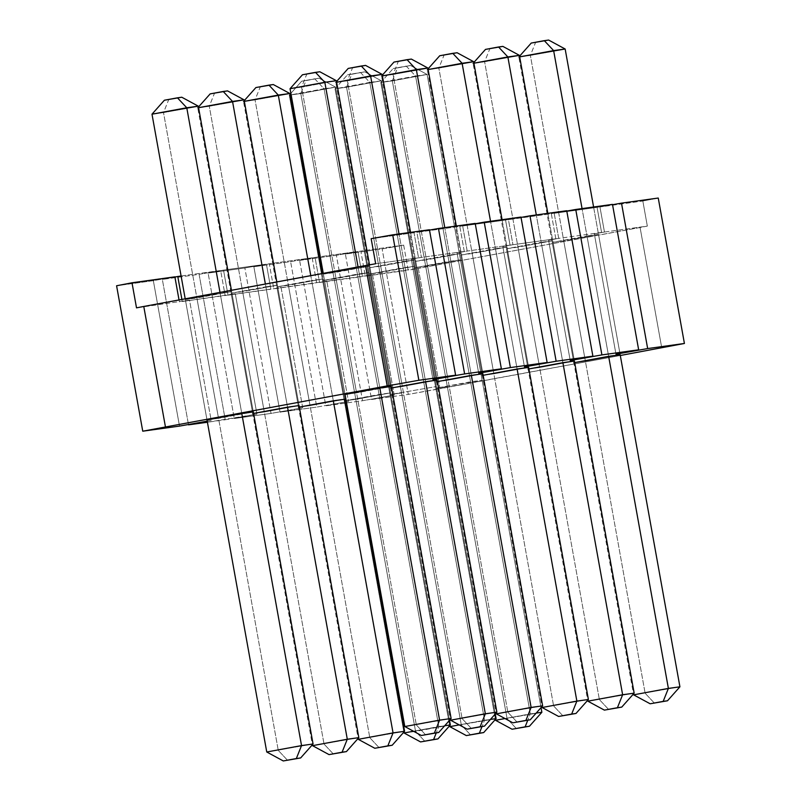 <?xml version="1.0" encoding="UTF-8"?>
<svg xmlns="http://www.w3.org/2000/svg" width="801" height="801" viewBox="0 0 801 801"><rect width="100%" height="100%" fill="white"/><g stroke="black" fill="none" stroke-linecap="round" stroke-linejoin="round"><path stroke-width="0.6" stroke-dasharray="4 3" d="M548.625 40.05L531.253 43.054L535.579 42.453L530.372 55.409L565.156 49.001L530.372 55.409L645.135 693.235L530.372 55.409L518.838 57.011L633.601 694.837L518.838 57.011L530.372 55.409L535.579 42.453L548.625 40.05M593.591 206.998L620.164 354.743L593.591 206.998M679.919 686.817L633.601 694.837L679.919 686.817M608.64 356.335L582.057 208.6L608.64 356.335L586.983 235.985L552.199 242.403L598.517 234.383L586.983 235.985L608.64 356.335M519.669 56.861L518.838 57.011L519.549 56.21L518.838 57.011L519.669 56.861M654.457 703.178L645.135 693.235L654.457 703.178M393.201 68.516L410.573 65.512L393.201 68.516L397.526 67.915L392.32 80.871L427.103 74.463L541.035 707.653L427.103 74.463L380.785 82.473L495.549 720.299L380.785 82.473L392.32 80.871L507.083 718.697L392.32 80.871L380.785 82.473L393.201 68.516L380.785 82.473L415.569 76.055L530.332 713.881L415.569 76.055L406.247 66.113L393.201 68.516M541.866 712.279L495.549 720.299L541.866 712.279M505 718.547L536.219 713.06L530.332 713.881L527.769 720.249L530.332 713.881L505 718.547M516.405 728.64L507.083 718.697L516.405 728.64M392.32 80.871L397.526 67.915L410.573 65.512L427.103 74.463L392.32 80.871M406.247 66.113L415.569 76.055L427.103 74.463L410.573 65.512L406.247 66.113M502.868 46.388L485.496 49.402L489.822 48.801L484.615 61.757L519.398 55.339L484.615 61.757L599.378 699.573L484.615 61.757L473.081 63.349L587.844 701.175L473.081 63.349L484.615 61.757L489.822 48.801L502.868 46.388M547.824 213.346L574.407 361.081L547.824 213.346M634.162 693.165L587.844 701.175L634.162 693.165M562.883 362.683L536.3 214.938L562.883 362.683L541.226 242.323L506.442 248.741L552.75 240.731L541.226 242.323L562.883 362.683M473.912 63.199L473.081 63.349L473.791 62.548L473.081 63.349L473.912 63.199M608.7 709.526L599.378 699.573L608.7 709.526M347.444 74.863L364.805 71.85L347.444 74.863L351.759 74.263L346.553 87.219L381.346 80.801L495.268 713.991L381.346 80.801L335.028 88.811L449.792 726.637L335.028 88.811L346.553 87.219L461.316 725.035L346.553 87.219L335.028 88.811L347.444 74.863L335.028 88.811L369.812 82.403L484.575 720.219L369.812 82.403L360.48 72.45L347.444 74.863M496.099 718.627L449.792 726.637L496.099 718.627M459.243 724.895L490.452 719.408L484.575 720.219L482.012 726.597L484.575 720.219L459.243 724.895M470.648 734.988L461.316 725.035L470.648 734.988M346.553 87.219L351.759 74.263L364.805 71.85L381.346 80.801L346.553 87.219M360.48 72.45L369.812 82.403L381.346 80.801L364.805 71.85L360.48 72.45M457.101 52.736L439.739 55.74L444.054 55.139L438.848 68.095L473.641 61.677L438.848 68.095L553.611 705.921L438.848 68.095L427.323 69.697L542.087 707.513L427.323 69.697L438.848 68.095L444.054 55.139L457.101 52.736M502.067 219.684L528.65 367.419L502.067 219.684M588.395 699.503L542.087 707.513L588.395 699.503M517.116 369.021L490.532 221.286L517.116 369.021L495.459 248.67L460.675 255.078L506.993 247.068L495.459 248.67L517.116 369.021M428.155 69.537L427.323 69.697L428.034 68.896L427.323 69.697L428.155 69.537M562.943 715.864L553.611 705.921L562.943 715.864M301.677 81.201L319.048 78.198L301.677 81.201L306.002 80.601L300.796 93.557L335.579 87.139L449.511 720.339L335.579 87.139L291.133 94.808L324.055 88.741L438.818 726.567L324.055 88.741L314.723 78.798L301.677 81.201L290.873 93.347L301.677 81.201M450.342 724.965L415.559 731.383L300.796 93.557L415.559 731.383L404.024 732.975L289.271 95.159L404.024 732.975L450.342 724.965M413.476 731.233L444.695 725.746L438.818 726.567L436.255 732.935L438.818 726.567L413.476 731.233M290.092 94.999L300.796 93.557L289.271 95.159L289.982 94.358L289.271 95.159L290.092 94.999M424.89 741.325L415.559 731.383L424.89 741.325M300.796 93.557L306.002 80.601L319.048 78.198L335.579 87.139L300.796 93.557M314.723 78.798L324.055 88.741L335.579 87.139L319.048 78.198L314.723 78.798M411.344 59.074L393.972 62.078L398.297 61.477L393.091 74.433L427.874 68.025L393.091 74.433L507.854 712.259L393.091 74.433L381.556 76.035L496.32 713.861L381.556 76.035L393.091 74.433L398.297 61.477L411.344 59.074M456.31 226.022L482.893 373.767L456.31 226.022M542.637 705.841L496.32 713.861L542.637 705.841M471.358 375.359L444.775 227.624L471.358 375.359L449.701 255.008L414.918 261.426L461.236 253.406L449.701 255.008L471.358 375.359M382.387 75.885L381.556 76.035L382.277 75.234L381.556 76.035L382.387 75.885M517.186 722.202L507.854 712.259L517.186 722.202M273.291 84.536L255.919 87.539L260.245 86.939L255.038 99.895L289.822 93.487L255.038 99.895L369.802 737.721L255.038 99.895L243.504 101.497L358.267 739.323L243.504 101.497L255.038 99.895L260.245 86.939L273.291 84.536M322.222 273.541L344.83 399.228L322.222 273.541M404.585 731.303L358.267 739.323L404.585 731.303M333.306 400.82L310.778 275.644L333.306 400.82L311.649 280.47L276.866 286.888L323.173 278.868L311.649 280.47L333.306 400.82M244.335 101.347L243.504 101.497L244.215 100.696L243.504 101.497L244.335 101.347M379.123 747.663L369.802 737.721L379.123 747.663M365.586 65.412L348.215 68.425L352.54 67.825L347.334 80.781L382.117 74.363L347.334 80.781L462.097 718.597L347.334 80.781L335.799 82.373L450.562 720.199L335.799 82.373L347.334 80.781L352.54 67.825L365.586 65.412M410.543 232.37L437.126 380.105L410.543 232.37M496.88 712.189L450.562 720.199L496.88 712.189M425.601 381.707L399.018 233.962L425.601 381.707L403.944 261.346L369.161 267.764L415.469 259.754L403.944 261.346L425.601 381.707M336.63 82.223L335.799 82.373L336.51 81.572L335.799 82.373L336.63 82.223M471.419 728.55L462.097 718.597L471.419 728.55M227.524 90.883L210.162 93.887L214.488 93.286L209.281 106.243L244.065 99.825L209.281 106.243L324.035 744.059L209.281 106.243L197.747 107.835L312.51 745.661L197.747 107.835L209.281 106.243L214.488 93.286L227.524 90.883M276.826 281.912L299.073 405.566L276.826 281.912M358.828 737.651L312.51 745.661L358.828 737.651M287.539 407.168L265.381 284.025L287.539 407.168L265.892 286.808L231.099 293.226L277.416 285.216L265.892 286.808L287.539 407.168M198.578 107.684L197.747 107.835L198.458 107.034L197.747 107.835L198.578 107.684M333.366 754.011L324.035 744.059L333.366 754.011M319.819 71.76L302.458 74.763L306.783 74.163L301.566 87.119L336.36 80.701L301.566 87.119L416.33 724.945L301.566 87.119L290.042 88.721L301.566 87.119L306.783 74.163L319.819 71.76M369.491 264.851L391.369 386.452L369.491 264.851M451.123 718.527L404.805 726.537L451.123 718.527M323.264 273.351L345.051 394.462L323.264 273.351M379.834 388.044L358.047 266.933L379.834 388.044L358.187 267.694L323.394 274.102L369.712 266.092L358.187 267.694L379.834 388.044M425.661 734.887L416.33 724.945L425.661 734.887M181.767 97.221L164.395 100.225L168.721 99.624L163.514 112.581L198.298 106.163L163.514 112.581L278.277 750.407L163.514 112.581L151.99 114.183L163.514 112.581L168.721 99.624L181.767 97.221M231.429 290.282L253.316 411.914L231.429 290.282M313.061 743.989L266.753 751.999L313.061 743.989M185.201 298.813L206.998 419.924L185.201 298.813M241.782 413.506L219.995 292.395L241.782 413.506L220.125 293.156L185.341 299.564L231.659 291.554L220.125 293.156L241.782 413.506M287.609 760.349L278.277 750.407L287.609 760.349M207.219 421.166L211.184 420.465L207.229 421.226L211.184 420.465L189.527 300.115L136.51 307.854L189.527 300.115L182.278 301.516L189.527 300.115L211.184 420.465L207.219 421.166M207.409 422.237L256.941 414.127L234.272 418.512L271.028 413.416L302.708 407.779L280.03 412.165L316.785 407.078L348.465 401.441L325.797 405.827L362.543 400.73L394.222 395.093L371.554 399.489L408.3 394.392L620.304 355.504L439.989 388.755L418.332 268.405L182.278 301.516L181.897 299.424L182.278 301.516L235.294 293.767L228.035 295.168L223.519 270.097L266.403 264.16L244.856 267.985L208.11 273.081L223.519 270.097L208.11 273.081L234.272 418.512L256.941 414.127L235.294 293.767L256.941 414.127L225.261 419.764L199.099 274.332L162.343 279.429L174.908 276.996L162.343 279.429L188.515 424.85L162.343 279.429L199.099 274.332L220.635 270.498L199.099 274.332L225.261 419.764L207.409 422.237M356.585 392.86L345.051 394.462L323.394 274.102L369.712 266.092L391.369 386.452L356.585 392.86L391.369 386.452L369.712 266.092L334.928 272.51L356.585 392.86L334.928 272.51L323.394 274.102L345.051 394.462L356.585 392.86M402.342 386.523L390.818 388.115L391.639 387.964L390.818 388.115L369.161 267.764L415.469 259.754L437.126 380.105L402.342 386.523L437.126 380.105L415.469 259.754L380.685 266.162L402.342 386.523L380.685 266.162L369.161 267.764L390.818 388.115L402.342 386.523M448.099 380.185L436.575 381.777L437.406 381.626L436.575 381.777L414.918 261.426L461.236 253.406L482.893 373.767L448.099 380.185L482.893 373.767L461.236 253.406L426.452 259.824L448.099 380.185L426.452 259.824L414.918 261.426L436.575 381.777L448.099 380.185M493.867 373.837L482.332 375.439L483.163 375.279L482.332 375.439L460.675 255.078L506.993 247.068L528.65 367.419L493.867 373.837L528.65 367.419L506.993 247.068L472.21 253.486L493.867 373.837L472.21 253.486L460.675 255.078L482.332 375.439L493.867 373.837M539.624 367.499L528.089 369.091L528.92 368.941L528.089 369.091L506.442 248.741L552.75 240.731L574.407 361.081L539.624 367.499L574.407 361.081L552.75 240.731L517.967 247.139L539.624 367.499L517.967 247.139L506.442 248.741L528.089 369.091L539.624 367.499M585.381 361.151L573.856 362.753L574.677 362.603L573.856 362.753L552.199 242.403L598.517 234.383L620.164 354.743L585.381 361.151L620.164 354.743L598.517 234.383L563.724 240.801L585.381 361.151L563.724 240.801L552.199 242.403L573.856 362.753L585.381 361.151M447.328 386.613L435.794 388.215L470.587 381.797L482.112 380.205L435.794 388.215L414.147 267.864L460.455 259.844L414.147 267.864L448.93 261.446L470.587 381.797L448.93 261.446L460.455 259.844L482.112 380.205L460.455 259.844L425.671 266.262L447.328 386.613L425.671 266.262L414.147 267.864L435.794 388.215L447.328 386.613M401.571 392.961L390.037 394.553L436.355 386.543L390.037 394.553L368.38 274.202L414.698 266.192L368.38 274.202L403.173 267.784L424.82 388.145L403.173 267.784L414.698 266.192L436.355 386.543L414.698 266.192L379.914 272.6L401.571 392.961L379.914 272.6L368.38 274.202L390.037 394.553L401.571 392.961M355.804 399.298L344.28 400.9L345.111 400.75L344.28 400.9L322.623 280.54L368.941 272.53L322.623 280.54L357.406 274.132L379.063 394.482L390.598 392.88L355.804 399.298L390.598 392.88L346.152 400.55L379.063 394.482L357.406 274.132L368.941 272.53L390.598 392.88L368.941 272.53L334.157 278.948L355.804 399.298L334.157 278.948L322.623 280.54L344.28 400.9L355.804 399.298M310.047 405.646L298.523 407.238L299.344 407.088L298.523 407.238L276.866 286.888L323.173 278.868L344.83 399.228L310.047 405.646L344.83 399.228L323.173 278.868L288.39 285.286L310.047 405.646L288.39 285.286L276.866 286.888L298.523 407.238L310.047 405.646M264.29 411.984L252.756 413.586L253.587 413.426L252.756 413.586L231.099 293.226L277.416 285.216L299.073 405.566L264.29 411.984L299.073 405.566L277.416 285.216L242.633 291.634L264.29 411.984L242.633 291.634L231.099 293.226L252.756 413.586L264.29 411.984M218.533 418.322L206.998 419.924L185.341 299.564L231.659 291.554L253.316 411.914L218.533 418.322L253.316 411.914L231.659 291.554L196.876 297.972L218.533 418.322L196.876 297.972L185.341 299.564L206.998 419.924L218.533 418.322M604.465 232.04L647.338 226.102L418.332 268.405L640.089 227.504L661.746 347.854L640.089 227.504L647.338 226.102L642.833 201.021L599.949 206.968L612.545 204.726L599.949 206.968L604.465 232.04L594.332 233.842L604.465 232.04L599.949 206.968L642.833 201.021L658.252 198.037L642.833 201.021L647.338 226.102L604.465 232.04M375.669 263.749L601.581 232.44L594.332 233.842L615.979 354.202L594.332 233.842L601.581 232.44L597.075 207.369L554.192 213.306L566.788 211.064L554.192 213.306L558.708 238.378L548.565 240.19L570.222 360.54L548.565 240.19L555.824 238.778L551.308 213.707L508.435 219.654L521.03 217.411L508.435 219.654L512.94 244.726L502.808 246.528L524.465 366.878L502.808 246.528L510.067 245.126L505.551 220.045L462.678 225.992L475.273 223.749L462.678 225.992L467.183 251.063L457.051 252.866L478.698 373.226L457.051 252.866L464.3 251.464L459.794 226.393L416.91 232.33L429.506 230.087L416.91 232.33L421.426 257.411L411.283 259.214L432.94 379.564L411.283 259.214L418.543 257.802L414.027 232.731L371.153 238.678L414.027 232.731L429.446 229.747L414.027 232.731L418.543 257.802L375.669 263.749M612.485 204.385L597.075 207.369L612.485 204.385M566.728 210.723L551.308 213.707L566.728 210.723M520.97 217.061L505.551 220.045L520.97 217.061M475.203 223.409L459.794 226.393L475.203 223.409M174.878 276.836L153.341 280.67L116.586 285.767L153.341 280.67L174.878 276.836M181.096 275.975L220.635 270.498L225.151 295.569L220.635 270.498L181.096 275.975M253.867 266.743L269.286 263.759L312.16 257.812L290.613 261.647L253.867 266.743L280.03 412.165L302.708 407.779L281.051 287.429L273.792 288.831L269.286 263.759L253.867 266.743L290.613 261.647L312.16 257.812L316.675 282.893L326.808 281.081L319.559 282.493L315.043 257.411L357.917 251.474L336.38 255.309L299.624 260.395L315.043 257.411L299.624 260.395L325.797 405.827L348.465 401.441L326.808 281.081L348.465 401.441L316.785 407.078L290.613 261.647L316.785 407.078L280.03 412.165L253.867 266.743M345.381 254.057L360.8 251.073L403.684 245.136L382.137 248.961L345.381 254.057L371.554 399.489L394.222 395.093L372.565 274.743L365.316 276.145L360.8 251.073L345.381 254.057L382.137 248.961L403.684 245.136L408.19 270.207L418.332 268.405L439.989 388.755L408.3 394.392L382.137 248.961L408.3 394.392L371.554 399.489L345.381 254.057M357.917 251.474L362.432 276.545L372.565 274.743L394.222 395.093L362.543 400.73L336.38 255.309L357.917 251.474L315.043 257.411L319.559 282.493L362.432 276.545L357.917 251.474M266.403 264.16L270.908 289.231L281.051 287.429L302.708 407.779L271.028 413.416L244.856 267.985L266.403 264.16L223.519 270.097L228.035 295.168L270.908 289.231L266.403 264.16M179.034 299.944L179.394 301.917L179.034 299.944M179.504 426.102L153.341 280.67L179.504 426.102M208.11 273.081L244.856 267.985L271.028 413.416L234.272 418.512L208.11 273.081M299.624 260.395L336.38 255.309L362.543 400.73L325.797 405.827L299.624 260.395M601.581 232.44L558.708 238.378L554.192 213.306L597.075 207.369L601.581 232.44M555.824 238.778L512.94 244.726L508.435 219.654L551.308 213.707L555.824 238.778M510.067 245.126L467.183 251.063L462.678 225.992L505.551 220.045L510.067 245.126M464.3 251.464L421.426 257.411L416.91 232.33L459.794 226.393L464.3 251.464M403.684 245.136L360.8 251.073L365.316 276.145L408.19 270.207L403.684 245.136M312.16 257.812L269.286 263.759L273.792 288.831L316.675 282.893L312.16 257.812"/><path stroke-width="1.2" d="M531.253 43.054L548.625 40.05L565.156 49.001L593.591 206.998L565.156 49.001L518.838 57.011L553.631 50.593L582.057 208.6L553.631 50.593L544.3 40.651L531.253 43.054L519.549 56.21L531.253 43.054M620.164 354.743L679.919 686.817L620.164 354.743L608.64 356.335L668.384 688.419L608.64 356.335L620.164 354.743M663.178 701.376L650.142 703.779L667.503 700.775L663.178 701.376L667.503 700.775L679.919 686.817L668.384 688.419L679.919 686.817L667.503 700.775L650.142 703.779L663.178 701.376L668.384 688.419L663.178 701.376M633.451 693.966L633.601 694.837L668.384 688.419L633.601 694.837L633.451 693.966M633.601 694.837L650.142 703.779L633.601 694.837M544.3 40.651L553.631 50.593L565.156 49.001L548.625 40.05L544.3 40.651M541.035 707.653L541.866 712.279L541.035 707.653M525.126 726.837L512.079 729.24L529.451 726.237L525.126 726.837L529.451 726.237L541.866 712.279L536.219 713.06L541.866 712.279L529.451 726.237L512.079 729.24L525.126 726.837L527.769 720.249L525.126 726.837M495.388 719.428L495.549 720.299L505 718.547L495.549 720.299L495.388 719.428M495.549 720.299L512.079 729.24L495.549 720.299M485.496 49.402L502.868 46.388L519.398 55.339L547.824 213.346L519.398 55.339L473.081 63.349L507.864 56.941L536.3 214.938L507.864 56.941L498.542 46.989L485.496 49.402L473.791 62.548L485.496 49.402M574.407 361.081L634.162 693.165L574.407 361.081L562.883 362.683L622.627 694.757L562.883 362.683L574.407 361.081M617.421 707.714L604.375 710.117L621.746 707.113L617.421 707.714L621.746 707.113L634.162 693.165L622.627 694.757L634.162 693.165L621.746 707.113L604.375 710.117L617.421 707.714L622.627 694.757L617.421 707.714M587.684 700.304L587.844 701.175L622.627 694.757L587.844 701.175L587.684 700.304M587.844 701.175L604.375 710.117L587.844 701.175M498.542 46.989L507.864 56.941L519.398 55.339L502.868 46.388L498.542 46.989M495.268 713.991L496.099 718.627L495.268 713.991M479.368 733.175L466.322 735.588L483.694 732.575L479.368 733.175L483.694 732.575L496.099 718.627L490.452 719.408L496.099 718.627L483.694 732.575L466.322 735.588L479.368 733.175L482.012 726.597L479.368 733.175M449.631 725.766L449.792 726.637L459.243 724.895L449.792 726.637L449.631 725.766M449.792 726.637L466.322 735.588L449.792 726.637M439.739 55.74L457.101 52.736L473.641 61.677L502.067 219.684L473.641 61.677L427.323 69.697L462.107 63.279L490.532 221.286L462.107 63.279L452.775 53.337L439.739 55.74L428.034 68.896L439.739 55.74M528.65 367.419L588.395 699.503L528.65 367.419L517.116 369.021L576.87 701.105L517.116 369.021L528.65 367.419M571.664 714.061L558.617 716.464L575.989 713.461L571.664 714.061L575.989 713.461L588.395 699.503L576.87 701.105L588.395 699.503L575.989 713.461L558.617 716.464L571.664 714.061L576.87 701.105L571.664 714.061M541.927 706.642L542.087 707.513L576.87 701.105L542.087 707.513L541.927 706.642M542.087 707.513L558.617 716.464L542.087 707.513M452.775 53.337L462.107 63.279L473.641 61.677L457.101 52.736L452.775 53.337M449.511 720.339L450.342 724.965L449.511 720.339M433.611 739.523L420.565 741.926L437.927 738.923L433.611 739.523L437.927 738.923L450.342 724.965L444.695 725.746L450.342 724.965L437.927 738.923L420.565 741.926L433.611 739.523L436.255 732.935L433.611 739.523M403.874 732.104L404.024 732.975L413.476 731.233L404.024 732.975L403.874 732.104M291.133 94.808L290.092 94.999L291.133 94.808M404.024 732.975L420.565 741.926L404.024 732.975M289.982 94.358L290.873 93.347L289.982 94.358M393.972 62.078L411.344 59.074L427.874 68.025L456.31 226.022L427.874 68.025L381.556 76.035L416.35 69.617L444.775 227.624L416.35 69.617L407.018 59.675L393.972 62.078L382.277 75.234L393.972 62.078M482.893 373.767L542.637 705.841L482.893 373.767L471.358 375.359L531.113 707.443L471.358 375.359L482.893 373.767M525.907 720.399L512.86 722.802L530.222 719.799L525.907 720.399L530.222 719.799L542.637 705.841L531.113 707.443L542.637 705.841L530.222 719.799L512.86 722.802L525.907 720.399L531.113 707.443L525.907 720.399M496.169 712.99L496.32 713.861L531.113 707.443L496.32 713.861L496.169 712.99M496.32 713.861L512.86 722.802L496.32 713.861M407.018 59.675L416.35 69.617L427.874 68.025L411.344 59.074L407.018 59.675M255.919 87.539L273.291 84.536L289.822 93.487L322.222 273.541L289.822 93.487L243.504 101.497L278.287 95.079L310.778 275.644L278.287 95.079L268.966 85.136L255.919 87.539L244.215 100.696L255.919 87.539M344.83 399.228L404.585 731.303L344.83 399.228L333.306 400.82L393.051 732.905L333.306 400.82L344.83 399.228M387.844 745.861L374.798 748.264L392.17 745.26L387.844 745.861L392.17 745.26L404.585 731.303L393.051 732.905L404.585 731.303L392.17 745.26L374.798 748.264L387.844 745.861L393.051 732.905L387.844 745.861M358.107 738.452L358.267 739.323L393.051 732.905L358.267 739.323L358.107 738.452M358.267 739.323L374.798 748.264L358.267 739.323M268.966 85.136L278.287 95.079L289.822 93.487L273.291 84.536L268.966 85.136M348.215 68.425L365.586 65.412L382.117 74.363L410.543 232.37L382.117 74.363L335.799 82.373L370.583 75.965L399.018 233.962L370.583 75.965L361.261 66.012L348.215 68.425L336.51 81.572L348.215 68.425M437.126 380.105L496.88 712.189L437.126 380.105L425.601 381.707L485.346 713.781L425.601 381.707L437.126 380.105M480.139 726.737L467.093 729.15L484.465 726.137L480.139 726.737L484.465 726.137L496.88 712.189L485.346 713.781L496.88 712.189L484.465 726.137L467.093 729.15L480.139 726.737L485.346 713.781L480.139 726.737M450.402 719.328L450.562 720.199L485.346 713.781L450.562 720.199L450.402 719.328M450.562 720.199L467.093 729.15L450.562 720.199M361.261 66.012L370.583 75.965L382.117 74.363L365.586 65.412L361.261 66.012M210.162 93.887L227.524 90.883L244.065 99.825L276.826 281.912L244.065 99.825L197.747 107.835L232.53 101.427L265.381 284.025L232.53 101.427L223.209 91.474L210.162 93.887L198.458 107.034L210.162 93.887M299.073 405.566L358.828 737.651L299.073 405.566L287.539 407.168L347.294 739.243L287.539 407.168L299.073 405.566M342.087 752.199L329.041 754.612L346.412 751.598L342.087 752.199L346.412 751.598L358.828 737.651L347.294 739.243L358.828 737.651L346.412 751.598L329.041 754.612L342.087 752.199L347.294 739.243L342.087 752.199M312.35 744.79L312.51 745.661L347.294 739.243L312.51 745.661L312.35 744.79M312.51 745.661L329.041 754.612L312.51 745.661M223.209 91.474L232.53 101.427L244.065 99.825L227.524 90.883L223.209 91.474M302.458 74.763L319.819 71.76L336.36 80.701L369.491 264.851L336.36 80.701L324.826 82.303L290.042 88.721L323.264 273.351L290.042 88.721L302.458 74.763L290.042 88.721L324.826 82.303L358.047 266.933L324.826 82.303L315.504 72.36L302.458 74.763M391.369 386.452L451.123 718.527L391.369 386.452L379.834 388.044L439.589 720.129L379.834 388.044L391.369 386.452M434.382 733.085L421.336 735.488L438.708 732.484L434.382 733.085L438.708 732.484L451.123 718.527L439.589 720.129L451.123 718.527L438.708 732.484L421.336 735.488L434.382 733.085L439.589 720.129L434.382 733.085M345.051 394.462L404.805 726.537L439.589 720.129L404.805 726.537L345.051 394.462L379.834 388.044L345.051 394.462M404.805 726.537L421.336 735.488L404.805 726.537M315.504 72.36L324.826 82.303L336.36 80.701L319.819 71.76L315.504 72.36M164.395 100.225L181.767 97.221L198.298 106.163L231.429 290.282L198.298 106.163L151.99 114.183L185.201 298.813L151.99 114.183L164.395 100.225L151.99 114.183L186.773 107.765L219.995 292.395L186.773 107.765L177.442 97.822L164.395 100.225M253.316 411.914L313.061 743.989L253.316 411.914L241.782 413.506L301.536 745.591L241.782 413.506L253.316 411.914M296.33 758.547L283.284 760.95L300.655 757.946L296.33 758.547L300.655 757.946L313.061 743.989L301.536 745.591L313.061 743.989L300.655 757.946L283.284 760.95L296.33 758.547L301.536 745.591L296.33 758.547M206.998 419.924L266.753 751.999L301.536 745.591L266.753 751.999L206.998 419.924L241.782 413.506L206.998 419.924M266.753 751.999L283.284 760.95L266.753 751.999M177.442 97.822L186.773 107.765L198.298 106.163L181.767 97.221L177.442 97.822M455.619 375.178L418.863 380.275L387.183 385.902L142.748 431.198L179.504 426.102L207.219 421.166L179.504 426.102L142.748 431.198L387.183 385.902L365.526 265.552L375.669 263.749L143.769 306.453L365.526 265.552L387.183 385.902L418.863 380.275L392.7 234.843L429.446 229.747L455.619 375.178L432.94 379.564L455.619 375.178L429.446 229.747L392.7 234.843L371.153 238.678L392.7 234.843L418.863 380.275L455.619 375.178M207.229 421.226L188.515 424.85L207.409 422.237L188.515 424.85L207.229 421.226M620.304 355.504L684.414 343.469L647.659 348.565L615.979 354.202L638.657 349.807L601.901 354.903L570.222 360.54L592.89 356.155L556.144 361.241L524.465 366.878L547.133 362.493L510.387 367.589L478.698 373.226L501.376 368.83L464.62 373.927L432.94 379.564L464.62 373.927L438.457 228.495L475.203 223.409L501.376 368.83L478.698 373.226L510.387 367.589L484.215 222.157L520.97 217.061L547.133 362.493L524.465 366.878L556.144 361.241L529.972 215.819L566.728 210.723L592.89 356.155L570.222 360.54L601.901 354.903L575.739 209.472L612.485 204.385L638.657 349.807L615.979 354.202L647.659 348.565L621.496 203.134L658.252 198.037L684.414 343.469L620.304 355.504M390.818 388.115L425.601 381.707L390.818 388.115M436.575 381.777L471.358 375.359L436.575 381.777M482.332 375.439L517.116 369.021L482.332 375.439M528.089 369.091L562.883 362.683L528.089 369.091M573.856 362.753L608.64 356.335L573.856 362.753M345.111 400.75L346.152 400.55L345.111 400.75M298.523 407.238L333.306 400.82L298.523 407.238M252.756 413.586L287.539 407.168L252.756 413.586M136.51 307.854L143.769 306.453L165.427 426.803L143.769 306.453L136.51 307.854L132.005 282.783L174.878 276.836L179.034 299.944L174.878 276.836L132.005 282.783L116.586 285.767L132.005 282.783L136.51 307.854M612.545 204.726L621.496 203.134L612.545 204.726M566.788 211.064L575.739 209.472L566.788 211.064M521.03 217.411L529.972 215.819L521.03 217.411M475.273 223.749L484.215 222.157L475.273 223.749M429.506 230.087L438.457 228.495L429.506 230.087M174.908 276.996L181.096 275.975L174.908 276.996M371.153 238.678L375.669 263.749L371.153 238.678M181.897 299.424L177.762 276.445L181.897 299.424M116.586 285.767L142.748 431.198L116.586 285.767M475.203 223.409L438.457 228.495L464.62 373.927L501.376 368.83L475.203 223.409M520.97 217.061L484.215 222.157L510.387 367.589L547.133 362.493L520.97 217.061M566.728 210.723L529.972 215.819L556.144 361.241L592.89 356.155L566.728 210.723M612.485 204.385L575.739 209.472L601.901 354.903L638.657 349.807L612.485 204.385M658.252 198.037L621.496 203.134L647.659 348.565L684.414 343.469L658.252 198.037"/></g></svg>
